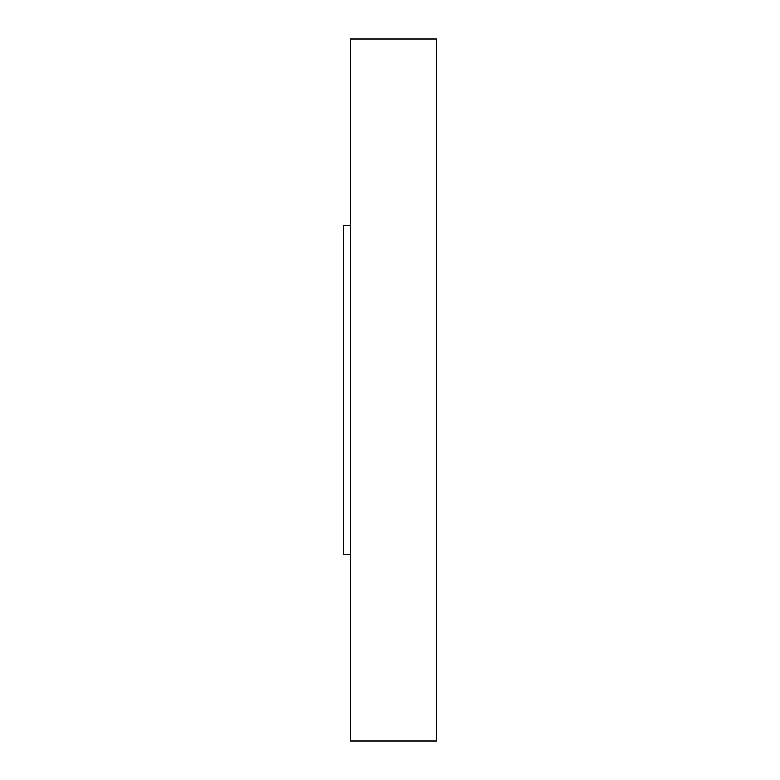 <?xml version="1.0" encoding="UTF-8"?>
<svg xmlns="http://www.w3.org/2000/svg" width="780" height="780" viewBox="0 0 780 780"><rect width="100%" height="100%" fill="white"/><g stroke="black" fill="none" stroke-linecap="round" stroke-linejoin="round"><path stroke-width="1.17" d="M350.6 554.755L343.434 554.755L343.434 225.245L350.6 225.245M436.566 390L436.566 39L350.6 39L350.6 741L436.566 741L436.566 390"/></g></svg>
